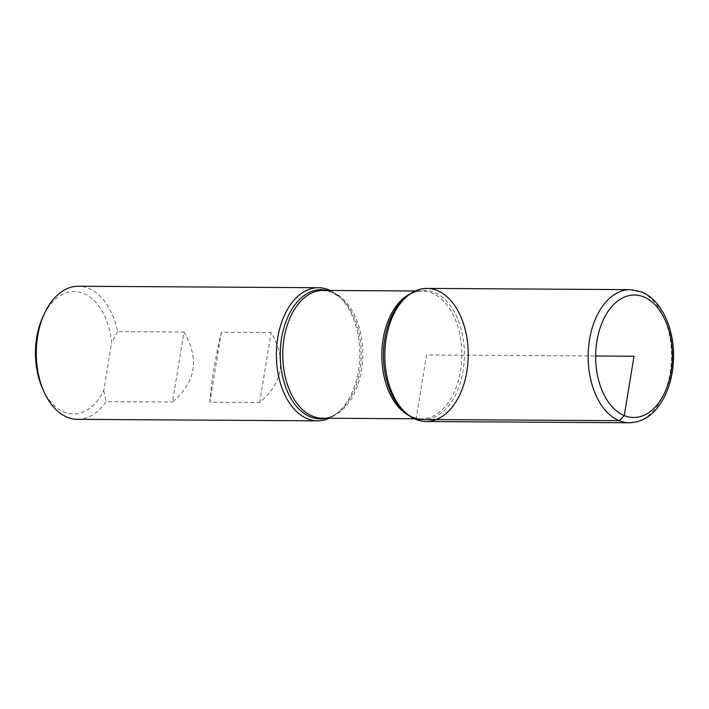 <?xml version="1.0" encoding="UTF-8"?>
<svg xmlns="http://www.w3.org/2000/svg" width="709" height="709" viewBox="0 0 709 709"><rect width="100%" height="100%" fill="white"/><g stroke="black" fill="none" stroke-linecap="round" stroke-linejoin="round"><path stroke-width="0.53" stroke-dasharray="3.54 2.66" d="M42.744 388.975A61.231 38.366 -89.6 0 0 103.744 390.792L111.676 342.394A61.231 38.366 -89.6 0 0 82.988 293.216A61.231 38.366 -89.6 0 0 43.196 316.161M330.146 290.46A66.557 41.707 -89.6 0 1 337.803 295.449A66.557 41.707 -89.6 0 1 359.782 354.535A66.557 41.707 -89.6 0 1 337.067 413.347A66.557 41.707 -89.6 0 1 329.357 418.248M183.986 332.042C199.672 358.922 195.852 382.248 172.526 402.021L183.986 332.042L117.588 331.626A66.557 41.707 90.4 0 0 88.528 288.297A66.557 41.707 90.4 0 0 78.38 286.232M77.556 419.347A66.557 41.707 90.4 0 0 106.128 401.613L172.526 402.021M209.864 402.251C211.247 382.337 215.066 359.011 221.332 332.273L271.122 332.583C286.808 359.463 282.988 382.789 259.662 402.561L209.864 402.251L221.332 332.273M117.588 331.626L111.676 342.394M103.744 390.792L106.128 401.613M259.662 402.561L271.122 332.583M426.942 288.395A66.557 41.707 -89.6 0 1 437.09 290.46A66.557 41.707 -89.6 0 1 467.869 363.38A66.557 41.707 -89.6 0 1 426.118 421.509M415.97 419.436L426.534 354.952L595.64 355.998M327.106 290.442A64.608 40.484 -89.6 0 1 330.961 291.691A64.608 40.484 -89.6 0 1 339.85 297.186A64.608 40.484 -89.6 0 1 361.191 354.544A64.608 40.484 -89.6 0 1 339.141 411.637A64.608 40.484 -89.6 0 1 326.308 418.221M414.455 418.771L421.43 418.815C415.758 418.815 410.201 416.555 404.75 412.044A64.608 40.484 90.4 0 0 413.648 417.53A64.608 40.484 90.4 0 0 463.066 370.913A64.608 40.484 90.4 0 0 434.147 292.338A64.608 40.484 90.4 0 0 405.459 297.594C410.963 293.145 416.546 290.956 422.218 291.027A63.899 40.041 -89.6 0 1 431.967 293.012A63.899 40.041 -89.6 0 1 461.506 363.008A63.899 40.041 -89.6 0 1 421.43 418.815A63.899 40.041 -89.6 0 1 409.315 415.731M410.068 293.96A63.899 40.041 -89.6 0 1 422.218 291.027L415.252 290.982M337.067 413.347L339.141 411.637C333.647 416.077 328.054 418.266 322.382 418.204A63.899 40.041 90.4 0 0 362.467 362.396A63.899 40.041 90.4 0 0 332.92 292.4A63.899 40.041 90.4 0 0 323.18 290.415L331.75 292.17L339.85 297.186L337.803 295.449M630.274 289.653A66.557 41.707 -89.6 0 1 640.422 291.727A66.557 41.707 -89.6 0 1 671.201 364.639A66.557 41.707 -89.6 0 1 629.45 422.768"/><path stroke-width="1.06" d="M44.188 392.157L42.744 388.975A61.231 38.366 -89.6 0 1 43.196 316.161L44.685 313.006A66.557 41.707 90.4 0 0 44.188 392.157A66.557 41.707 90.4 0 0 77.556 419.347L317.667 420.836A66.557 41.707 -89.6 0 1 276.368 354.021A66.557 41.707 -89.6 0 1 318.492 287.721A66.557 41.707 -89.6 0 1 328.639 289.786A66.557 41.707 -89.6 0 1 330.146 290.46M329.357 418.248A66.557 41.707 -89.6 0 1 317.667 420.836M318.492 287.721L78.38 286.232A66.557 41.707 90.4 0 0 44.685 313.006M415.97 419.436A66.557 41.707 90.4 0 0 467.993 347.348A66.557 41.707 90.4 0 0 407.533 295.883A66.557 41.707 90.4 0 0 384.827 354.695A66.557 41.707 90.4 0 0 406.806 413.781A66.557 41.707 90.4 0 0 415.97 419.436L619.303 420.703L624.292 415.563L634.006 356.237L595.64 355.998M426.118 421.509A66.557 41.707 -89.6 0 1 384.827 354.695A66.557 41.707 -89.6 0 1 426.942 288.395L630.274 289.653A66.557 41.707 -89.6 0 0 588.151 355.953A66.557 41.707 -89.6 0 0 629.45 422.768L426.118 421.509M326.308 418.221A64.608 40.484 -89.6 0 1 280.223 354.039A64.608 40.484 -89.6 0 1 327.106 290.442M407.533 295.883L405.459 297.594A64.608 40.484 90.4 0 0 383.418 354.686A64.608 40.484 90.4 0 0 404.75 412.044L406.806 413.781M409.315 415.731A63.899 40.041 -89.6 0 1 381.788 354.677A63.899 40.041 -89.6 0 1 410.068 293.96M415.252 290.982L323.18 290.415A63.899 40.041 90.4 0 0 282.749 354.057A63.899 40.041 90.4 0 0 322.382 418.204L414.455 418.771M643.728 296.911A61.231 38.366 90.4 0 0 597.005 372.783A61.231 38.366 90.4 0 0 661.293 399.016A61.231 38.366 90.4 0 0 643.728 296.911M629.45 422.768C643.01 422.28 654.061 414.783 662.587 400.266C669.659 387.726 673.311 373.2 673.55 356.689C674.002 327.531 660.983 299.561 641.583 291.957L630.274 289.653"/></g></svg>
